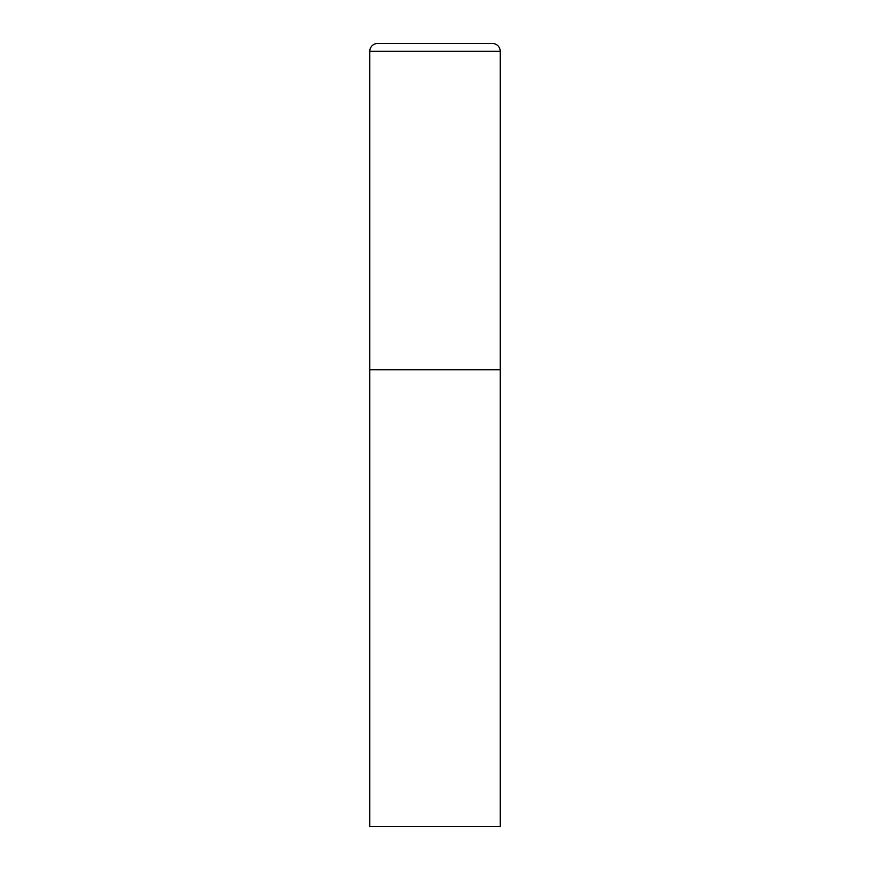 <?xml version="1.0" encoding="UTF-8"?>
<svg xmlns="http://www.w3.org/2000/svg" width="870" height="870" viewBox="0 0 870 870"><rect width="100%" height="100%" fill="white"/><g stroke="black" fill="none" stroke-linecap="round" stroke-linejoin="round"><path stroke-width="1.3" d="M377.58 43.5A7.83 7.83 0 0 0 369.75 51.33L369.75 826.5L500.25 826.5L500.25 369.75L369.75 369.75L500.25 369.75L500.25 51.33A7.83 7.83 0 0 0 492.42 43.5L377.58 43.5L492.42 43.5M369.75 51.33L500.25 51.33"/></g></svg>
